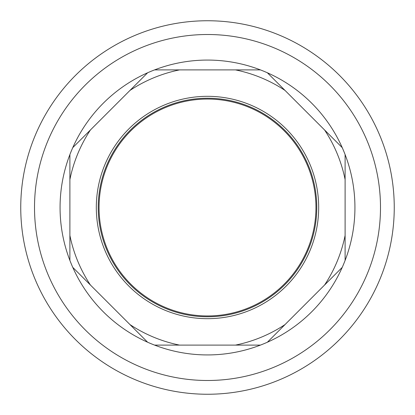 <?xml version="1.0" encoding="UTF-8"?>
<svg xmlns="http://www.w3.org/2000/svg" width="415" height="415" viewBox="0 0 415 415"><rect width="100%" height="100%" fill="white"/><g stroke="black" fill="none" stroke-linecap="round" stroke-linejoin="round"><path stroke-width="0.62" d="M315.95 207.5A108.45 108.45 0 0 1 153.275 301.42A108.45 108.45 0 0 1 153.275 113.58A108.45 108.45 0 0 1 315.95 207.5M96.316 207.5A111.184 111.184 0 0 1 263.089 111.215A111.184 111.184 0 0 1 263.089 303.785A111.184 111.184 0 0 1 96.316 207.5M98.22 207.5A109.28 109.28 0 0 0 262.14 302.136A109.28 109.28 0 0 0 262.14 112.864A109.28 109.28 0 0 0 98.22 207.5M394.25 207.5A186.75 186.75 0 0 0 114.125 45.769A186.75 186.75 0 0 0 114.125 369.231A186.75 186.75 0 0 0 394.25 207.5M345.104 235.461L345.104 260.428A147.434 147.434 0 0 1 342.23 267.374L324.572 285.032A140.415 140.415 0 0 0 345.104 235.461L345.104 179.539A140.415 140.415 0 0 0 324.572 129.968L342.23 147.626A147.434 147.434 0 0 1 345.104 154.572L345.104 179.539M267.374 72.77L285.032 90.428A140.415 140.415 0 0 0 235.461 69.896L260.428 69.896A147.434 147.434 0 0 1 342.23 147.626M129.968 90.428L147.626 72.77A147.434 147.434 0 0 1 154.572 69.896L179.539 69.896A140.415 140.415 0 0 0 129.968 90.428L90.428 129.968A140.415 140.415 0 0 0 69.896 179.539L69.896 154.572A147.434 147.434 0 0 1 72.77 147.626L90.428 129.968M69.896 260.428L69.896 235.461A140.415 140.415 0 0 0 90.428 285.032L72.77 267.374A147.434 147.434 0 0 1 69.896 154.572M147.626 342.23L129.968 324.572A140.415 140.415 0 0 0 179.539 345.104L154.572 345.104A147.434 147.434 0 0 1 72.77 267.374M260.428 345.104L235.461 345.104A140.415 140.415 0 0 0 285.032 324.572L267.374 342.23A147.434 147.434 0 0 1 154.572 345.104M235.461 345.104L179.539 345.104M129.968 324.572L90.428 285.032M69.896 235.461L69.896 179.539M285.032 90.428L324.572 129.968M324.572 285.032L285.032 324.572M179.539 69.896L235.461 69.896M260.428 69.896A147.434 147.434 0 0 0 154.572 69.896M345.104 260.428A147.434 147.434 0 0 0 345.104 154.572M267.374 342.23A147.434 147.434 0 0 0 342.23 267.374M147.626 72.77A147.434 147.434 0 0 0 72.77 147.626M20.75 207.5A186.75 186.75 0 0 0 300.875 369.231A186.75 186.75 0 0 0 300.875 45.769A186.75 186.75 0 0 0 20.75 207.5M34.512 207.5A172.988 172.988 0 0 0 293.996 357.315A172.988 172.988 0 0 0 293.996 57.685A172.988 172.988 0 0 0 34.512 207.5A172.988 172.988 0 0 0 293.996 357.315A172.988 172.988 0 0 0 293.996 57.685A172.988 172.988 0 0 0 34.512 207.5"/></g></svg>
